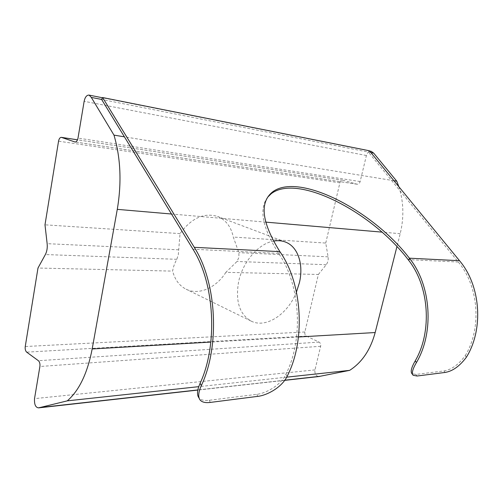 <?xml version="1.0" encoding="UTF-8"?>
<svg xmlns="http://www.w3.org/2000/svg" width="503" height="503" viewBox="0 0 503 503"><rect width="100%" height="100%" fill="white"/><g stroke="black" fill="none" stroke-linecap="round" stroke-linejoin="round"><path stroke-width="0.38" stroke-dasharray="2.52 1.89" d="M318.135 376.495C315.601 375.471 314.551 373.27 314.991 369.887L320.65 346.278C320.958 344.348 320.424 342.958 319.053 342.097L306.415 336.079C305.088 335.243 304.573 333.879 304.868 331.98L318.368 274.462L225.86 272.343L236.982 261.485L238.925 257.417L238.862 252.651L233.298 237.064C231.122 226.784 225.872 219.905 217.548 216.441C203.897 212.404 191.392 218.126 180.03 233.599L178.295 254.92L176.798 259.309C174.516 263.515 173.126 267.451 172.636 271.117L37.983 268.03M296.468 292.01C287.999 314.048 266.074 328.843 251.123 321.084C239.529 314.369 235.341 301.335 238.567 281.994C242.609 261.931 258.573 243.565 273.469 241.126M370.893 152.598L101.612 99.443M466.413 357.187L465.237 355.652C458.573 364.656 451.461 369.755 443.904 370.937L415.975 374.433L411.976 373.685M465.237 355.652C482.012 328.245 478.737 286.044 458.302 262.038L368.385 152.107L369.397 150.774M318.368 274.462L326.214 264.716C327.887 262.491 328.509 259.862 328.082 256.826L325.743 243.068L233.298 237.064M180.03 233.599L44.987 224.828M318.707 376.558L318.38 376.54M225.86 272.343C216.296 287.76 198.76 295.638 186.091 289.2C179.42 285.817 174.937 279.794 172.636 271.117M325.743 243.068L339.883 182.822C340.418 181.049 341.392 180.175 342.813 180.193L357.13 184.224C358.589 184.243 359.601 183.35 360.154 181.545L366.398 155.515C367.291 152.642 368.913 151.252 371.252 151.34M393.95 180.722L124.411 136.829M398.848 186.701C403.689 201.785 404.142 217.447 400.206 233.688L396.93 246.608M286.697 377.156L198.779 386.656M267.653 197.214C258.731 209.059 262.377 227.777 278.593 253.374L278.863 253.77C300.41 284.566 303.781 339.468 285.836 374.377C280.812 385.147 266.294 393.283 256.719 394.346L209.191 400.287C204.293 400.91 200.867 400.092 198.911 397.835M443.904 370.937L445.029 372.459M417.113 376.018L415.975 374.433M458.302 262.038L408.122 259.617M326.214 264.716L236.982 261.485M178.672 249.828L47.144 243.672M176.798 259.309L45.364 254.549M284.78 380.218L197.868 389.919L284.773 380.23M284.723 380.299L197.849 390.001M314.991 369.887L34.525 398.634M320.65 346.278L39.888 366.498M319.053 342.097L38.404 360.714M306.415 336.079L26.672 352.144M304.868 331.98L25.251 346.523M328.082 256.826L238.862 252.651M339.883 182.822L58.549 141.173M343.103 180.256L77.512 139.834M356.816 184.161L75.261 142.016M360.154 181.545L78.003 138.092M366.398 155.515L84.139 101.31M400.206 233.688L381.947 232.122M265.685 222.119L171.492 214.014M298.474 336.991L210.845 342.071M278.593 253.374L192.976 249.243M210.367 402.413L209.191 400.287M256.719 394.346L257.901 396.345M278.863 253.77L280.165 252.047M287.094 376.395L285.836 374.377M285.314 241.993L217.548 216.441M284.673 380.362L197.836 390.07M342.813 180.193L77.519 139.815M357.13 184.224L75.073 142.009M369.586 151.007L102.486 97.777M251.123 321.084L186.091 289.2M200.1 400.004L199.138 398.244M413.12 375.288L412.592 374.553"/><path stroke-width="0.75" d="M273.469 241.126C277.725 240.34 281.674 240.629 285.314 241.993C298.028 246.577 303.787 264.503 299.404 282.711L296.468 292.01M371.252 151.34L373.723 153.157L370.893 152.598M89.144 95.124L91.301 97.412L113.986 135.131C120.676 157.986 121.77 182.727 117.281 209.355L92.175 348.956C87.447 373.264 79.153 390.561 67.295 400.853L38.586 407.876C35.562 407.531 34.204 404.45 34.525 398.634L39.888 366.498C40.177 363.858 39.687 361.934 38.404 360.714L26.672 352.144C25.446 350.975 24.974 349.101 25.251 346.523L37.983 268.03L45.364 254.549C46.949 251.469 47.54 247.841 47.144 243.672L44.987 224.828L58.549 141.173C59.065 138.69 59.995 137.413 61.347 137.35L75.073 142.009C76.481 141.947 77.456 140.639 78.003 138.092L84.139 101.31C85.045 97.148 86.661 95.073 88.987 95.086L89.144 95.124M199.138 398.244L198.911 397.835C196.723 394.849 197.119 390.014 200.093 383.33C218.126 344.662 214.636 283.126 192.976 249.243L101.612 99.443L91.301 97.412M101.612 99.443L102.612 97.538L369.397 150.774L459.522 260.711C480.642 285.44 483.911 329.094 466.413 357.187C459.685 366.171 452.555 371.258 445.029 372.459L417.113 376.018L413.12 375.288C411.485 373.352 412.586 369.101 416.44 362.544C434.391 332.37 431.153 285.239 409.643 258.517L409.379 258.184C373 210.411 298.336 171.68 272.318 192.115C259.303 202.872 261.83 222.716 279.894 251.645L194.277 247.325C216.68 282.221 220.169 345.945 201.345 385.581C198.333 392.221 197.924 397.024 200.1 400.004C202.036 402.243 205.463 403.041 210.367 402.413L257.901 396.345C267.451 395.257 281.982 387.14 287.094 376.395C305.818 340.6 302.454 283.761 280.165 252.047L279.894 251.645M412.592 374.553L411.976 373.691C410.329 371.748 411.41 367.473 415.226 360.871C432.435 331.446 429.191 285.905 408.386 259.957L408.122 259.617C371.843 211.851 297.216 173.227 271.148 193.762L267.653 197.214M124.411 136.829L113.986 135.131M396.93 246.608L375.175 332.54C370.441 349.931 361.934 362.531 349.648 370.359L318.707 376.558M373.723 153.157L396.754 181.181L393.95 180.722M396.754 181.181L398.848 186.701M349.648 370.359L286.697 377.156M198.779 386.656L67.295 400.853M102.612 97.538L194.277 247.325M459.522 260.711L409.379 258.184M320.071 376.282L284.78 380.218M39.165 407.65L197.861 389.932L39.253 407.625M319.669 376.395L284.723 380.299M197.849 390.001L38.876 407.763M77.512 139.834L61.624 137.413M75.261 142.016L74.771 141.947M381.947 232.122L265.685 222.119M171.492 214.014L117.281 209.355M375.175 332.54L298.474 336.991M210.845 342.071L92.175 348.956M200.093 383.33L201.345 385.581M408.386 259.957L409.643 258.517M415.226 360.871L416.44 362.544M319.977 376.301L284.773 380.23M319.361 376.489L284.673 380.362M197.836 390.07L38.586 407.876M77.519 139.815L61.347 137.35M371.352 151.359L369.586 151.007M102.486 97.777L88.987 95.086M271.148 193.762L272.318 192.115"/></g></svg>
